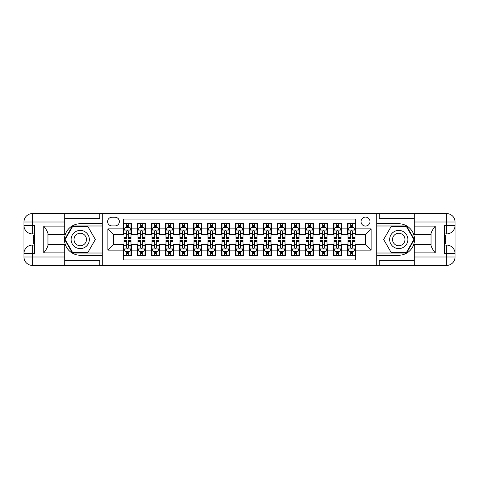 <?xml version="1.0" encoding="UTF-8"?>
<svg xmlns="http://www.w3.org/2000/svg" width="479" height="479" viewBox="0 0 479 479"><rect width="100%" height="100%" fill="white"/><g stroke="black" fill="none" stroke-linecap="round" stroke-linejoin="round"><path stroke-width="0.72" d="M365.513 217.101A4.479 4.479 0 0 0 361.028 221.579A4.479 4.479 0 0 0 365.513 226.058A4.479 4.479 0 0 0 369.992 221.579A4.479 4.479 0 0 0 365.513 217.101M64.761 260.36L99.77 260.36L99.77 265.402L414.239 265.402L414.239 257.001L446.65 257.001L446.65 253.499L444.548 253.499L444.548 225.501L446.65 225.501L446.65 221.999L414.239 221.999L414.239 226.13L435.237 226.13L435.237 252.87C432.998 249.996 431.597 247.571 431.04 245.595L431.04 233.405C431.597 231.429 432.998 229.004 435.237 226.13M355.711 223.747L347.311 223.747L347.311 228.86L341.707 228.86L341.707 234.459L347.311 234.459L347.311 228.86M341.707 228.86L341.707 223.747L333.306 223.747L333.306 228.86L327.708 228.86L327.708 234.459L333.306 234.459L333.306 228.86M327.708 228.86L327.708 223.747L319.307 223.747L319.307 228.86L313.709 228.86L313.709 234.459L319.307 234.459L319.307 228.86M313.709 228.86L313.709 223.747L305.309 223.747L305.309 228.86L299.704 228.86L299.704 234.459L305.309 234.459L305.309 228.86M299.704 228.86L299.704 223.747L291.304 223.747L291.304 228.86L285.706 228.86L285.706 234.459L291.304 234.459L291.304 228.86M285.706 228.86L285.706 223.747L277.305 223.747L277.305 228.86L271.701 228.86L271.701 234.459L277.305 234.459L277.305 228.86M271.701 228.86L271.701 223.747L263.3 223.747L263.3 228.86L257.702 228.86L257.702 234.459L263.3 234.459L263.3 228.86M257.702 228.86L257.702 223.747L249.302 223.747L249.302 228.86L243.703 228.86L243.703 234.459L249.302 234.459L249.302 228.86M243.703 228.86L243.703 223.747L235.297 223.747L235.297 228.86L229.698 228.86L229.698 234.459L235.297 234.459L235.297 228.86M229.698 228.86L229.698 223.747L221.298 223.747L221.298 228.86L215.7 228.86L215.7 234.459L221.298 234.459L221.298 228.86M215.7 228.86L215.7 223.747L207.299 223.747L207.299 228.86L201.695 228.86L201.695 234.459L207.299 234.459L207.299 228.86M201.695 228.86L201.695 223.747L193.294 223.747L193.294 228.86L187.696 228.86L187.696 234.459L193.294 234.459L193.294 228.86M187.696 228.86L187.696 223.747L179.296 223.747L179.296 228.86L173.691 228.86L173.691 234.459L179.296 234.459L179.296 228.86M173.691 228.86L173.691 223.747L165.291 223.747L165.291 228.86L159.693 228.86L159.693 234.459L165.291 234.459L165.291 228.86M159.693 228.86L159.693 223.747L151.292 223.747L151.292 228.86L145.694 228.86L145.694 234.459L151.292 234.459L151.292 228.86M145.694 228.86L145.694 223.747L137.293 223.747L137.293 234.459L131.689 234.459L131.689 223.747L123.289 223.747M123.289 255.253L131.689 255.253L131.689 244.541L137.293 244.541L137.293 255.253L145.694 255.253L145.694 244.541L151.292 244.541L151.292 250.14L145.694 250.14M151.292 250.14L151.292 255.253L159.693 255.253L159.693 244.541L165.291 244.541L165.291 250.14L159.693 250.14M165.291 250.14L165.291 255.253L173.691 255.253L173.691 244.541L179.296 244.541L179.296 250.14L173.691 250.14M179.296 250.14L179.296 255.253L187.696 255.253L187.696 244.541L193.294 244.541L193.294 250.14L187.696 250.14M193.294 250.14L193.294 255.253L201.695 255.253L201.695 244.541L207.299 244.541L207.299 250.14L201.695 250.14M207.299 250.14L207.299 255.253L215.7 255.253L215.7 244.541L221.298 244.541L221.298 250.14L215.7 250.14M221.298 250.14L221.298 255.253L229.698 255.253L229.698 244.541L235.297 244.541L235.297 250.14L229.698 250.14M235.297 250.14L235.297 255.253L243.703 255.253L243.703 244.541L249.302 244.541L249.302 250.14L243.703 250.14M249.302 250.14L249.302 255.253L257.702 255.253L257.702 244.541L263.3 244.541L263.3 250.14L257.702 250.14M263.3 250.14L263.3 255.253L271.701 255.253L271.701 244.541L277.305 244.541L277.305 250.14L271.701 250.14M277.305 250.14L277.305 255.253L285.706 255.253L285.706 244.541L291.304 244.541L291.304 250.14L285.706 250.14M291.304 250.14L291.304 255.253L299.704 255.253L299.704 244.541L305.309 244.541L305.309 250.14L299.704 250.14M305.309 250.14L305.309 255.253L313.709 255.253L313.709 244.541L319.307 244.541L319.307 250.14L313.709 250.14M319.307 250.14L319.307 255.253L327.708 255.253L327.708 244.541L333.306 244.541L333.306 250.14L327.708 250.14M333.306 250.14L333.306 255.253L341.707 255.253L341.707 244.541L347.311 244.541L347.311 250.14L341.707 250.14M111.948 225.92L115.026 225.92A4.341 4.341 0 0 0 119.367 221.579A4.341 4.341 0 0 0 115.026 217.238L111.948 217.238A4.341 4.341 0 0 0 107.607 221.579A4.341 4.341 0 0 0 111.948 225.92M414.239 218.64L379.23 218.64L379.23 213.598L376.716 213.598L376.716 265.402M376.716 213.598L64.761 213.598L64.761 221.999L32.35 221.999L32.35 225.501L34.452 225.501L34.452 253.499L32.35 253.499L32.35 257.001L64.761 257.001L64.761 252.87L43.763 252.87L43.763 226.13C46.002 229.004 47.403 231.429 47.96 233.405L47.96 245.595C47.403 247.571 46.002 249.996 43.763 252.87M102.284 265.402L102.284 213.598M355.711 228.86L355.711 219.059L123.289 219.059L123.289 234.459L113.487 234.459L113.487 244.541L123.289 244.541L123.289 259.941L355.711 259.941L355.711 244.541L365.513 244.541L365.513 234.459L355.711 234.459L355.711 228.86L371.111 228.86L371.111 250.14L355.711 250.14M123.289 250.14L107.889 250.14L107.889 228.86L123.289 228.86M347.311 250.14L347.311 255.253L355.711 255.253M123.289 227.25L123.989 227.25M126.648 227.25L128.33 227.25M130.989 227.25L131.689 227.25M123.289 234.321L123.989 234.321M126.648 234.321L128.33 234.321M130.989 234.321L131.689 234.321M123.289 244.679L123.989 244.679M126.648 244.679L128.33 244.679M130.989 244.679L131.689 244.679M123.289 251.75L123.989 251.75M126.648 251.75L128.33 251.75M130.989 251.75L131.689 251.75M137.293 234.321L137.988 234.321M140.652 234.321L142.329 234.321M144.993 234.321L145.694 234.321M137.293 227.25L137.988 227.25M140.652 227.25L142.329 227.25M144.993 227.25L145.694 227.25M137.293 244.679L137.988 244.679M140.652 244.679L142.329 244.679M144.993 244.679L145.694 244.679M137.293 251.75L137.988 251.75M140.652 251.75L142.329 251.75M144.993 251.75L145.694 251.75M151.292 244.679L151.993 244.679M154.651 244.679L156.334 244.679M158.992 244.679L159.693 244.679M151.292 251.75L151.993 251.75M154.651 251.75L156.334 251.75M158.992 251.75L159.693 251.75M151.292 227.25L151.993 227.25M154.651 227.25L156.334 227.25M158.992 227.25L159.693 227.25M151.292 234.321L151.993 234.321M154.651 234.321L156.334 234.321M158.992 234.321L159.693 234.321M165.291 244.679L165.991 244.679M168.656 244.679L170.332 244.679M172.991 244.679L173.691 244.679M165.291 251.75L165.991 251.75M168.656 251.75L170.332 251.75M172.991 251.75L173.691 251.75M165.291 227.25L165.991 227.25M168.656 227.25L170.332 227.25M172.991 227.25L173.691 227.25M165.291 234.321L165.991 234.321M168.656 234.321L170.332 234.321M172.991 234.321L173.691 234.321M179.296 244.679L179.996 244.679M182.655 244.679L184.337 244.679M186.996 244.679L187.696 244.679M179.296 251.75L179.996 251.75M182.655 251.75L184.337 251.75M186.996 251.75L187.696 251.75M179.296 227.25L179.996 227.25M182.655 227.25L184.337 227.25M186.996 227.25L187.696 227.25M179.296 234.321L179.996 234.321M182.655 234.321L184.337 234.321M186.996 234.321L187.696 234.321M193.294 244.679L193.995 244.679M196.653 244.679L198.336 244.679M200.994 244.679L201.695 244.679M193.294 251.75L193.995 251.75M196.653 251.75L198.336 251.75M200.994 251.75L201.695 251.75M193.294 227.25L193.995 227.25M196.653 227.25L198.336 227.25M200.994 227.25L201.695 227.25M193.294 234.321L193.995 234.321M196.653 234.321L198.336 234.321M200.994 234.321L201.695 234.321M207.299 244.679L208 244.679M210.658 244.679L212.335 244.679M214.999 244.679L215.7 244.679M207.299 251.75L208 251.75M210.658 251.75L212.335 251.75M214.999 251.75L215.7 251.75M207.299 227.25L208 227.25M210.658 227.25L212.335 227.25M214.999 227.25L215.7 227.25M207.299 234.321L208 234.321M210.658 234.321L212.335 234.321M214.999 234.321L215.7 234.321M221.298 244.679L221.999 244.679M224.657 244.679L226.339 244.679M228.998 244.679L229.698 244.679M221.298 251.75L221.999 251.75M224.657 251.75L226.339 251.75M228.998 251.75L229.698 251.75M221.298 227.25L221.999 227.25M224.657 227.25L226.339 227.25M228.998 227.25L229.698 227.25M221.298 234.321L221.999 234.321M224.657 234.321L226.339 234.321M228.998 234.321L229.698 234.321M235.297 244.679L235.997 244.679M238.662 244.679L240.338 244.679M243.003 244.679L243.703 244.679M235.297 251.75L235.997 251.75M238.662 251.75L240.338 251.75M243.003 251.75L243.703 251.75M235.297 227.25L235.997 227.25M238.662 227.25L240.338 227.25M243.003 227.25L243.703 227.25M235.297 234.321L235.997 234.321M238.662 234.321L240.338 234.321M243.003 234.321L243.703 234.321M249.302 244.679L250.002 244.679M252.661 244.679L254.343 244.679M257.001 244.679L257.702 244.679M249.302 251.75L250.002 251.75M252.661 251.75L254.343 251.75M257.001 251.75L257.702 251.75M249.302 227.25L250.002 227.25M252.661 227.25L254.343 227.25M257.001 227.25L257.702 227.25M249.302 234.321L250.002 234.321M252.661 234.321L254.343 234.321M257.001 234.321L257.702 234.321M263.3 244.679L264.001 244.679M266.665 244.679L268.342 244.679M271 244.679L271.701 244.679M263.3 251.75L264.001 251.75M266.665 251.75L268.342 251.75M271 251.75L271.701 251.75M263.3 227.25L264.001 227.25M266.665 227.25L268.342 227.25M271 227.25L271.701 227.25M263.3 234.321L264.001 234.321M266.665 234.321L268.342 234.321M271 234.321L271.701 234.321M277.305 244.679L278.006 244.679M280.664 244.679L282.347 244.679M285.005 244.679L285.706 244.679M277.305 251.75L278.006 251.75M280.664 251.75L282.347 251.75M285.005 251.75L285.706 251.75M277.305 227.25L278.006 227.25M280.664 227.25L282.347 227.25M285.005 227.25L285.706 227.25M277.305 234.321L278.006 234.321M280.664 234.321L282.347 234.321M285.005 234.321L285.706 234.321M291.304 244.679L292.004 244.679M294.663 244.679L296.345 244.679M299.004 244.679L299.704 244.679M291.304 251.75L292.004 251.75M294.663 251.75L296.345 251.75M299.004 251.75L299.704 251.75M291.304 227.25L292.004 227.25M294.663 227.25L296.345 227.25M299.004 227.25L299.704 227.25M291.304 234.321L292.004 234.321M294.663 234.321L296.345 234.321M299.004 234.321L299.704 234.321M305.309 244.679L306.009 244.679M308.668 244.679L310.344 244.679M313.009 244.679L313.709 244.679M305.309 251.75L306.009 251.75M308.668 251.75L310.344 251.75M313.009 251.75L313.709 251.75M305.309 227.25L306.009 227.25M308.668 227.25L310.344 227.25M313.009 227.25L313.709 227.25M305.309 234.321L306.009 234.321M308.668 234.321L310.344 234.321M313.009 234.321L313.709 234.321M319.307 244.679L320.008 244.679M322.666 244.679L324.349 244.679M327.007 244.679L327.708 244.679M319.307 251.75L320.008 251.75M322.666 251.75L324.349 251.75M327.007 251.75L327.708 251.75M319.307 227.25L320.008 227.25M322.666 227.25L324.349 227.25M327.007 227.25L327.708 227.25M319.307 234.321L320.008 234.321M322.666 234.321L324.349 234.321M327.007 234.321L327.708 234.321M333.306 244.679L334.007 244.679M336.671 244.679L338.348 244.679M341.012 244.679L341.707 244.679M333.306 251.75L334.007 251.75M336.671 251.75L338.348 251.75M341.012 251.75L341.707 251.75M333.306 227.25L334.007 227.25M336.671 227.25L338.348 227.25M341.012 227.25L341.707 227.25M333.306 234.321L334.007 234.321M336.671 234.321L338.348 234.321M341.012 234.321L341.707 234.321M347.311 244.679L348.011 244.679M350.67 244.679L352.352 244.679M355.011 244.679L355.711 244.679M347.311 251.75L348.011 251.75M350.67 251.75L352.352 251.75M355.011 251.75L355.711 251.75M347.311 227.25L348.011 227.25M350.67 227.25L352.352 227.25M355.011 227.25L355.711 227.25M347.311 234.321L348.011 234.321M350.67 234.321L352.352 234.321M355.011 234.321L355.711 234.321M113.487 234.459L107.889 228.86M113.487 244.541L107.889 250.14M371.111 228.86L365.513 234.459M371.111 250.14L365.513 244.541M128.33 225.567L126.648 225.567M130.989 237.518L128.33 237.518L128.33 238.662L130.989 238.662L130.989 230.118L129.587 227.321L125.39 227.321L123.989 230.118L123.989 238.662L126.648 238.662L126.648 237.518L123.989 237.518M123.989 230.118L123.989 223.747M130.989 230.118L130.989 223.747M126.648 227.321L126.648 223.747M128.33 223.747L128.33 227.321M128.33 237.518L128.33 231.171C127.773 230.088 127.21 230.088 126.648 231.171L126.648 237.518M126.648 253.433L128.33 253.433M123.989 241.482L126.648 241.482L126.648 240.338L123.989 240.338L123.989 248.882L125.39 251.679L129.587 251.679L130.989 248.882L130.989 240.338L128.33 240.338L128.33 241.482L130.989 241.482M130.989 248.882L130.989 255.253M123.989 248.882L123.989 255.253M128.33 251.679L128.33 255.253M126.648 255.253L126.648 251.679M126.648 241.482L126.648 247.829C127.21 248.912 127.767 248.912 128.33 247.829L128.33 241.482M84.783 231.62A9.101 9.101 0 0 0 72.353 234.95A9.101 9.101 0 0 0 75.682 247.38A9.101 9.101 0 0 0 88.118 244.051A9.101 9.101 0 0 0 84.783 231.62M83.352 234.105A6.233 6.233 0 0 0 74.838 236.387A6.233 6.233 0 0 0 77.119 244.895A6.233 6.233 0 0 0 85.633 242.613A6.233 6.233 0 0 0 83.352 234.105M87.795 252.589L72.676 252.589L65.12 239.5L72.676 226.411L87.795 226.411L95.351 239.5L87.795 252.589M403.318 231.62A9.101 9.101 0 0 0 390.882 234.95A9.101 9.101 0 0 0 394.217 247.38A9.101 9.101 0 0 0 406.647 244.051A9.101 9.101 0 0 0 403.318 231.62M401.881 234.105A6.233 6.233 0 0 0 393.367 236.387A6.233 6.233 0 0 0 395.648 244.895A6.233 6.233 0 0 0 404.162 242.613A6.233 6.233 0 0 0 401.881 234.105M406.324 252.589L391.205 252.589L383.649 239.5L391.205 226.411L406.324 226.411L413.88 239.5L406.324 252.589M102.147 213.598L102.147 223.747L80.233 223.747A15.753 15.753 0 0 0 64.485 239.5A15.753 15.753 0 0 0 80.233 255.253L102.147 255.253L102.147 265.402M43.763 226.13L64.761 226.13L64.761 221.999M64.761 226.13L64.761 234.53L47.96 234.53M64.761 257.001L64.761 265.402L32.35 265.402A8.4 8.4 0 0 1 23.95 257.001L23.95 221.999A8.4 8.4 0 0 1 32.35 213.598L64.761 213.598M102.147 223.747L102.147 225.986L72.437 225.986L64.635 239.5L72.437 253.014L102.147 253.014L102.147 225.986M102.147 253.014L102.147 255.253M47.96 244.47L64.761 244.47L64.761 252.87M99.77 265.402L64.761 265.402M23.95 253.499A8.4 8.4 0 0 1 32.35 245.098A8.4 8.4 0 0 0 23.95 253.499L32.35 253.499L32.35 245.098L34.452 245.098M34.452 233.902L32.35 233.902L32.35 225.501L23.95 225.501A8.4 8.4 0 0 0 32.35 233.902A8.4 8.4 0 0 1 23.95 225.501M99.77 213.598L99.77 218.64L64.761 218.64M34.452 235.189L33.332 235.189L33.332 240.733L34.452 240.733M33.332 239.434L34.452 239.434M33.332 237.889L34.452 237.889M33.332 237.632L34.452 237.632M33.332 240.733L33.332 243.811L34.452 243.811M33.332 241.009L34.452 241.009M376.853 265.402L376.853 255.253L398.767 255.253A15.753 15.753 0 0 0 414.515 239.5A15.753 15.753 0 0 0 398.767 223.747L376.853 223.747L376.853 213.598M435.237 252.87L414.239 252.87L414.239 257.001M414.239 252.87L414.239 244.47L431.04 244.47M414.239 221.999L414.239 213.598L446.65 213.598A8.4 8.4 0 0 1 455.05 221.999L455.05 257.001A8.4 8.4 0 0 1 446.65 265.402L414.239 265.402M376.853 255.253L376.853 253.014L406.563 253.014L414.365 239.5L406.563 225.986L376.853 225.986L376.853 253.014M376.853 225.986L376.853 223.747M431.04 234.53L414.239 234.53L414.239 226.13M379.23 213.598L414.239 213.598M455.05 225.501A8.4 8.4 0 0 1 446.65 233.902A8.4 8.4 0 0 0 455.05 225.501L446.65 225.501L446.65 233.902L444.548 233.902M444.548 245.098L446.65 245.098L446.65 253.499L455.05 253.499A8.4 8.4 0 0 0 446.65 245.098A8.4 8.4 0 0 1 455.05 253.499M379.23 265.402L379.23 260.36L414.239 260.36M444.548 243.811L445.668 243.811L445.668 238.267L444.548 238.267M445.668 239.566L444.548 239.566M445.668 241.111L444.548 241.111M445.668 241.368L444.548 241.368M445.668 238.267L445.668 235.189L444.548 235.189M445.668 237.991L444.548 237.991M142.329 225.567L140.652 225.567M144.993 237.518L142.329 237.518L142.329 238.662L144.993 238.662L144.993 230.118L143.592 227.321L139.389 227.321L137.988 230.118L137.988 238.662L140.652 238.662L140.652 237.518L137.988 237.518M137.988 230.118L137.988 223.747M144.993 230.118L144.993 223.747M140.652 227.321L140.652 223.747M142.329 223.747L142.329 227.321M142.329 237.518L142.329 231.171C141.772 230.088 141.209 230.088 140.652 231.171L140.652 237.518M156.334 225.567L154.651 225.567M158.992 237.518L156.334 237.518L156.334 238.662L158.992 238.662L158.992 230.118L157.591 227.321L153.394 227.321L151.993 230.118L151.993 238.662L154.651 238.662L154.651 237.518L151.993 237.518M151.993 230.118L151.993 223.747M158.992 230.118L158.992 223.747M154.651 227.321L154.651 223.747M156.334 223.747L156.334 227.321M156.334 237.518L156.334 231.171C155.771 230.088 155.214 230.088 154.651 231.171L154.651 237.518M170.332 225.567L168.656 225.567M172.991 237.518L170.332 237.518L170.332 238.662L172.991 238.662L172.991 230.118L171.596 227.321L167.393 227.321L165.991 230.118L165.991 238.662L168.656 238.662L168.656 237.518L165.991 237.518M165.991 230.118L165.991 223.747M172.991 230.118L172.991 223.747M168.656 227.321L168.656 223.747M170.332 223.747L170.332 227.321M170.332 237.518L170.332 231.171C169.776 230.088 169.213 230.088 168.656 231.171L168.656 237.518M184.337 225.567L182.655 225.567M186.996 237.518L184.337 237.518L184.337 238.662L186.996 238.662L186.996 230.118L185.595 227.321L181.397 227.321L179.996 230.118L179.996 238.662L182.655 238.662L182.655 237.518L179.996 237.518M179.996 230.118L179.996 223.747M186.996 230.118L186.996 223.747M182.655 227.321L182.655 223.747M184.337 223.747L184.337 227.321M184.337 237.518L184.337 231.171C183.774 230.088 183.218 230.088 182.655 231.171L182.655 237.518M140.652 253.433L142.329 253.433M137.988 241.482L140.652 241.482L140.652 240.338L137.988 240.338L137.988 248.882L139.389 251.679L143.592 251.679L144.993 248.882L144.993 240.338L142.329 240.338L142.329 241.482L144.993 241.482M144.993 248.882L144.993 255.253M137.988 248.882L137.988 255.253M142.329 251.679L142.329 255.253M140.652 255.253L140.652 251.679M140.652 241.482L140.652 247.829C141.209 248.912 141.772 248.912 142.329 247.829L142.329 241.482M154.651 253.433L156.334 253.433M151.993 241.482L154.651 241.482L154.651 240.338L151.993 240.338L151.993 248.882L153.394 251.679L157.591 251.679L158.992 248.882L158.992 240.338L156.334 240.338L156.334 241.482L158.992 241.482M158.992 248.882L158.992 255.253M151.993 248.882L151.993 255.253M156.334 251.679L156.334 255.253M154.651 255.253L154.651 251.679M154.651 241.482L154.651 247.829C155.214 248.912 155.771 248.912 156.334 247.829L156.334 241.482M168.656 253.433L170.332 253.433M165.991 241.482L168.656 241.482L168.656 240.338L165.991 240.338L165.991 248.882L167.393 251.679L171.596 251.679L172.991 248.882L172.991 240.338L170.332 240.338L170.332 241.482L172.991 241.482M172.991 248.882L172.991 255.253M165.991 248.882L165.991 255.253M170.332 251.679L170.332 255.253M168.656 255.253L168.656 251.679M168.656 241.482L168.656 247.829C169.213 248.912 169.776 248.912 170.332 247.829L170.332 241.482M182.655 253.433L184.337 253.433M179.996 241.482L182.655 241.482L182.655 240.338L179.996 240.338L179.996 248.882L181.397 251.679L185.595 251.679L186.996 248.882L186.996 240.338L184.337 240.338L184.337 241.482L186.996 241.482M186.996 248.882L186.996 255.253M179.996 248.882L179.996 255.253M184.337 251.679L184.337 255.253M182.655 255.253L182.655 251.679M182.655 241.482L182.655 247.829C183.212 248.912 183.774 248.912 184.337 247.829L184.337 241.482M198.336 225.567L196.653 225.567M200.994 237.518L198.336 237.518L198.336 238.662L200.994 238.662L200.994 230.118L199.593 227.321L195.396 227.321L193.995 230.118L193.995 238.662L196.653 238.662L196.653 237.518L193.995 237.518M193.995 230.118L193.995 223.747M200.994 230.118L200.994 223.747M196.653 227.321L196.653 223.747M198.336 223.747L198.336 227.321M198.336 237.518L198.336 231.171C197.779 230.088 197.216 230.088 196.653 231.171L196.653 237.518M196.653 253.433L198.336 253.433M193.995 241.482L196.653 241.482L196.653 240.338L193.995 240.338L193.995 248.882L195.396 251.679L199.593 251.679L200.994 248.882L200.994 240.338L198.336 240.338L198.336 241.482L200.994 241.482M200.994 248.882L200.994 255.253M193.995 248.882L193.995 255.253M198.336 251.679L198.336 255.253M196.653 255.253L196.653 251.679M196.653 241.482L196.653 247.829C197.216 248.912 197.773 248.912 198.336 247.829L198.336 241.482M212.335 225.567L210.658 225.567M214.999 237.518L212.335 237.518L212.335 238.662L214.999 238.662L214.999 230.118L213.598 227.321L209.395 227.321L208 230.118L208 238.662L210.658 238.662L210.658 237.518L208 237.518M208 230.118L208 223.747M214.999 230.118L214.999 223.747M210.658 227.321L210.658 223.747M212.335 223.747L212.335 227.321M212.335 237.518L212.335 231.171C211.778 230.088 211.221 230.088 210.658 231.171L210.658 237.518M210.658 253.433L212.335 253.433M208 241.482L210.658 241.482L210.658 240.338L208 240.338L208 248.882L209.395 251.679L213.598 251.679L214.999 248.882L214.999 240.338L212.335 240.338L212.335 241.482L214.999 241.482M214.999 248.882L214.999 255.253M208 248.882L208 255.253M212.335 251.679L212.335 255.253M210.658 255.253L210.658 251.679M210.658 241.482L210.658 247.829C211.215 248.912 211.778 248.912 212.335 247.829L212.335 241.482M226.339 225.567L224.657 225.567M228.998 237.518L226.339 237.518L226.339 238.662L228.998 238.662L228.998 230.118L227.597 227.321L223.4 227.321L221.999 230.118L221.999 238.662L224.657 238.662L224.657 237.518L221.999 237.518M221.999 230.118L221.999 223.747M228.998 230.118L228.998 223.747M224.657 227.321L224.657 223.747M226.339 223.747L226.339 227.321M226.339 237.518L226.339 231.171C225.777 230.088 225.22 230.088 224.657 231.171L224.657 237.518M224.657 253.433L226.339 253.433M221.999 241.482L224.657 241.482L224.657 240.338L221.999 240.338L221.999 248.882L223.4 251.679L227.597 251.679L228.998 248.882L228.998 240.338L226.339 240.338L226.339 241.482L228.998 241.482M228.998 248.882L228.998 255.253M221.999 248.882L221.999 255.253M226.339 251.679L226.339 255.253M224.657 255.253L224.657 251.679M224.657 241.482L224.657 247.829C225.22 248.912 225.777 248.912 226.339 247.829L226.339 241.482M240.338 225.567L238.662 225.567M243.003 237.518L240.338 237.518L240.338 238.662L243.003 238.662L243.003 230.118L241.602 227.321L237.398 227.321L235.997 230.118L235.997 238.662L238.662 238.662L238.662 237.518L235.997 237.518M235.997 230.118L235.997 223.747M243.003 230.118L243.003 223.747M238.662 227.321L238.662 223.747M240.338 223.747L240.338 227.321M240.338 237.518L240.338 231.171C239.781 230.088 239.219 230.088 238.662 231.171L238.662 237.518M238.662 253.433L240.338 253.433M235.997 241.482L238.662 241.482L238.662 240.338L235.997 240.338L235.997 248.882L237.398 251.679L241.602 251.679L243.003 248.882L243.003 240.338L240.338 240.338L240.338 241.482L243.003 241.482M243.003 248.882L243.003 255.253M235.997 248.882L235.997 255.253M240.338 251.679L240.338 255.253M238.662 255.253L238.662 251.679M238.662 241.482L238.662 247.829C239.219 248.912 239.781 248.912 240.338 247.829L240.338 241.482M254.343 225.567L252.661 225.567M257.001 237.518L254.343 237.518L254.343 238.662L257.001 238.662L257.001 230.118L255.6 227.321L251.403 227.321L250.002 230.118L250.002 238.662L252.661 238.662L252.661 237.518L250.002 237.518M250.002 230.118L250.002 223.747M257.001 230.118L257.001 223.747M252.661 227.321L252.661 223.747M254.343 223.747L254.343 227.321M254.343 237.518L254.343 231.171C253.78 230.088 253.223 230.088 252.661 231.171L252.661 237.518M252.661 253.433L254.343 253.433M250.002 241.482L252.661 241.482L252.661 240.338L250.002 240.338L250.002 248.882L251.403 251.679L255.6 251.679L257.001 248.882L257.001 240.338L254.343 240.338L254.343 241.482L257.001 241.482M257.001 248.882L257.001 255.253M250.002 248.882L250.002 255.253M254.343 251.679L254.343 255.253M252.661 255.253L252.661 251.679M252.661 241.482L252.661 247.829C253.223 248.912 253.78 248.912 254.343 247.829L254.343 241.482M268.342 225.567L266.665 225.567M271 237.518L268.342 237.518L268.342 238.662L271 238.662L271 230.118L269.605 227.321L265.402 227.321L264.001 230.118L264.001 238.662L266.665 238.662L266.665 237.518L264.001 237.518M264.001 230.118L264.001 223.747M271 230.118L271 223.747M266.665 227.321L266.665 223.747M268.342 223.747L268.342 227.321M268.342 237.518L268.342 231.171C267.785 230.088 267.222 230.088 266.665 231.171L266.665 237.518M266.665 253.433L268.342 253.433M264.001 241.482L266.665 241.482L266.665 240.338L264.001 240.338L264.001 248.882L265.402 251.679L269.605 251.679L271 248.882L271 240.338L268.342 240.338L268.342 241.482L271 241.482M271 248.882L271 255.253M264.001 248.882L264.001 255.253M268.342 251.679L268.342 255.253M266.665 255.253L266.665 251.679M266.665 241.482L266.665 247.829C267.222 248.912 267.779 248.912 268.342 247.829L268.342 241.482M282.347 225.567L280.664 225.567M285.005 237.518L282.347 237.518L282.347 238.662L285.005 238.662L285.005 230.118L283.604 227.321L279.407 227.321L278.006 230.118L278.006 238.662L280.664 238.662L280.664 237.518L278.006 237.518M278.006 230.118L278.006 223.747M285.005 230.118L285.005 223.747M280.664 227.321L280.664 223.747M282.347 223.747L282.347 227.321M282.347 237.518L282.347 231.171C281.784 230.088 281.227 230.088 280.664 231.171L280.664 237.518M280.664 253.433L282.347 253.433M278.006 241.482L280.664 241.482L280.664 240.338L278.006 240.338L278.006 248.882L279.407 251.679L283.604 251.679L285.005 248.882L285.005 240.338L282.347 240.338L282.347 241.482L285.005 241.482M285.005 248.882L285.005 255.253M278.006 248.882L278.006 255.253M282.347 251.679L282.347 255.253M280.664 255.253L280.664 251.679M280.664 241.482L280.664 247.829C281.221 248.912 281.784 248.912 282.347 247.829L282.347 241.482M296.345 225.567L294.663 225.567M299.004 237.518L296.345 237.518L296.345 238.662L299.004 238.662L299.004 230.118L297.603 227.321L293.405 227.321L292.004 230.118L292.004 238.662L294.663 238.662L294.663 237.518L292.004 237.518M292.004 230.118L292.004 223.747M299.004 230.118L299.004 223.747M294.663 227.321L294.663 223.747M296.345 223.747L296.345 227.321M296.345 237.518L296.345 231.171C295.788 230.088 295.226 230.088 294.663 231.171L294.663 237.518M294.663 253.433L296.345 253.433M292.004 241.482L294.663 241.482L294.663 240.338L292.004 240.338L292.004 248.882L293.405 251.679L297.603 251.679L299.004 248.882L299.004 240.338L296.345 240.338L296.345 241.482L299.004 241.482M299.004 248.882L299.004 255.253M292.004 248.882L292.004 255.253M296.345 251.679L296.345 255.253M294.663 255.253L294.663 251.679M294.663 241.482L294.663 247.829C295.226 248.912 295.783 248.912 296.345 247.829L296.345 241.482M310.344 225.567L308.668 225.567M313.009 237.518L310.344 237.518L310.344 238.662L313.009 238.662L313.009 230.118L311.607 227.321L307.404 227.321L306.009 230.118L306.009 238.662L308.668 238.662L308.668 237.518L306.009 237.518M306.009 230.118L306.009 223.747M313.009 230.118L313.009 223.747M308.668 227.321L308.668 223.747M310.344 223.747L310.344 227.321M310.344 237.518L310.344 231.171C309.787 230.088 309.224 230.088 308.668 231.171L308.668 237.518M308.668 253.433L310.344 253.433M306.009 241.482L308.668 241.482L308.668 240.338L306.009 240.338L306.009 248.882L307.404 251.679L311.607 251.679L313.009 248.882L313.009 240.338L310.344 240.338L310.344 241.482L313.009 241.482M313.009 248.882L313.009 255.253M306.009 248.882L306.009 255.253M310.344 251.679L310.344 255.253M308.668 255.253L308.668 251.679M308.668 241.482L308.668 247.829C309.224 248.912 309.787 248.912 310.344 247.829L310.344 241.482M324.349 225.567L322.666 225.567M327.007 237.518L324.349 237.518L324.349 238.662L327.007 238.662L327.007 230.118L325.606 227.321L321.409 227.321L320.008 230.118L320.008 238.662L322.666 238.662L322.666 237.518L320.008 237.518M320.008 230.118L320.008 223.747M327.007 230.118L327.007 223.747M322.666 227.321L322.666 223.747M324.349 223.747L324.349 227.321M324.349 237.518L324.349 231.171C323.786 230.088 323.229 230.088 322.666 231.171L322.666 237.518M322.666 253.433L324.349 253.433M320.008 241.482L322.666 241.482L322.666 240.338L320.008 240.338L320.008 248.882L321.409 251.679L325.606 251.679L327.007 248.882L327.007 240.338L324.349 240.338L324.349 241.482L327.007 241.482M327.007 248.882L327.007 255.253M320.008 248.882L320.008 255.253M324.349 251.679L324.349 255.253M322.666 255.253L322.666 251.679M322.666 241.482L322.666 247.829C323.229 248.912 323.786 248.912 324.349 247.829L324.349 241.482M338.348 225.567L336.671 225.567M341.012 237.518L338.348 237.518L338.348 238.662L341.012 238.662L341.012 230.118L339.611 227.321L335.408 227.321L334.007 230.118L334.007 238.662L336.671 238.662L336.671 237.518L334.007 237.518M334.007 230.118L334.007 223.747M341.012 230.118L341.012 223.747M336.671 227.321L336.671 223.747M338.348 223.747L338.348 227.321M338.348 237.518L338.348 231.171C337.791 230.088 337.228 230.088 336.671 231.171L336.671 237.518M336.671 253.433L338.348 253.433M334.007 241.482L336.671 241.482L336.671 240.338L334.007 240.338L334.007 248.882L335.408 251.679L339.611 251.679L341.012 248.882L341.012 240.338L338.348 240.338L338.348 241.482L341.012 241.482M341.012 248.882L341.012 255.253M334.007 248.882L334.007 255.253M338.348 251.679L338.348 255.253M336.671 255.253L336.671 251.679M336.671 241.482L336.671 247.829C337.228 248.912 337.791 248.912 338.348 247.829L338.348 241.482M352.352 225.567L350.67 225.567M355.011 237.518L352.352 237.518L352.352 238.662L355.011 238.662L355.011 230.118L353.61 227.321L349.413 227.321L348.011 230.118L348.011 238.662L350.67 238.662L350.67 237.518L348.011 237.518M348.011 230.118L348.011 223.747M355.011 230.118L355.011 223.747M350.67 227.321L350.67 223.747M352.352 223.747L352.352 227.321M352.352 237.518L352.352 231.171C351.79 230.088 351.233 230.088 350.67 231.171L350.67 237.518M350.67 253.433L352.352 253.433M348.011 241.482L350.67 241.482L350.67 240.338L348.011 240.338L348.011 248.882L349.413 251.679L353.61 251.679L355.011 248.882L355.011 240.338L352.352 240.338L352.352 241.482L355.011 241.482M355.011 248.882L355.011 255.253M348.011 248.882L348.011 255.253M352.352 251.679L352.352 255.253M350.67 255.253L350.67 251.679M350.67 241.482L350.67 247.829C351.227 248.912 351.79 248.912 352.352 247.829L352.352 241.482M137.293 250.14L131.689 250.14M137.293 228.86L131.689 228.86M130.953 230.052L124.025 230.052M123.989 228.088L125.007 228.088M129.977 228.088L130.989 228.088M126.648 233.363L123.989 233.363M130.989 233.363L128.33 233.363M128.33 226.459L126.648 226.459M124.025 248.948L130.953 248.948M130.989 250.912L129.977 250.912M125.007 250.912L123.989 250.912M128.33 245.637L130.989 245.637M123.989 245.637L126.648 245.637M126.648 252.541L128.33 252.541M32.35 213.598A8.4 8.4 0 0 0 23.95 221.999L32.35 221.999L32.35 213.598M32.35 265.402L32.35 257.001L23.95 257.001A8.4 8.4 0 0 0 32.35 265.402M446.65 265.402A8.4 8.4 0 0 0 455.05 257.001L446.65 257.001L446.65 265.402M446.65 213.598L446.65 221.999L455.05 221.999A8.4 8.4 0 0 0 446.65 213.598M144.957 230.052L138.024 230.052M137.988 228.088L139.006 228.088M143.975 228.088L144.993 228.088M140.652 233.363L137.988 233.363M144.993 233.363L142.329 233.363M142.329 226.459L140.652 226.459M158.956 230.052L152.029 230.052M151.993 228.088L153.005 228.088M157.98 228.088L158.992 228.088M154.651 233.363L151.993 233.363M158.992 233.363L156.334 233.363M156.334 226.459L154.651 226.459M172.961 230.052L166.027 230.052M165.991 228.088L167.009 228.088M171.979 228.088L172.991 228.088M168.656 233.363L165.991 233.363M172.991 233.363L170.332 233.363M170.332 226.459L168.656 226.459M186.96 230.052L180.032 230.052M179.996 228.088L181.008 228.088M185.978 228.088L186.996 228.088M182.655 233.363L179.996 233.363M186.996 233.363L184.337 233.363M184.337 226.459L182.655 226.459M138.024 248.948L144.957 248.948M144.993 250.912L143.975 250.912M139.006 250.912L137.988 250.912M142.329 245.637L144.993 245.637M137.988 245.637L140.652 245.637M140.652 252.541L142.329 252.541M152.029 248.948L158.956 248.948M158.992 250.912L157.98 250.912M153.005 250.912L151.993 250.912M156.334 245.637L158.992 245.637M151.993 245.637L154.651 245.637M154.651 252.541L156.334 252.541M166.027 248.948L172.961 248.948M172.991 250.912L171.979 250.912M167.009 250.912L165.991 250.912M170.332 245.637L172.991 245.637M165.991 245.637L168.656 245.637M168.656 252.541L170.332 252.541M180.032 248.948L186.96 248.948M186.996 250.912L185.978 250.912M181.008 250.912L179.996 250.912M184.337 245.637L186.996 245.637M179.996 245.637L182.655 245.637M182.655 252.541L184.337 252.541M200.958 230.052L194.031 230.052M193.995 228.088L195.013 228.088M199.982 228.088L200.994 228.088M196.653 233.363L193.995 233.363M200.994 233.363L198.336 233.363M198.336 226.459L196.653 226.459M194.031 248.948L200.958 248.948M200.994 250.912L199.982 250.912M195.013 250.912L193.995 250.912M198.336 245.637L200.994 245.637M193.995 245.637L196.653 245.637M196.653 252.541L198.336 252.541M214.963 230.052L208.03 230.052M208 228.088L209.012 228.088M213.981 228.088L214.999 228.088M210.658 233.363L208 233.363M214.999 233.363L212.335 233.363M212.335 226.459L210.658 226.459M208.03 248.948L214.963 248.948M214.999 250.912L213.981 250.912M209.012 250.912L208 250.912M212.335 245.637L214.999 245.637M208 245.637L210.658 245.637M210.658 252.541L212.335 252.541M228.962 230.052L222.034 230.052M221.999 228.088L223.01 228.088M227.986 228.088L228.998 228.088M224.657 233.363L221.999 233.363M228.998 233.363L226.339 233.363M226.339 226.459L224.657 226.459M222.034 248.948L228.962 248.948M228.998 250.912L227.986 250.912M223.01 250.912L221.999 250.912M226.339 245.637L228.998 245.637M221.999 245.637L224.657 245.637M224.657 252.541L226.339 252.541M242.967 230.052L236.033 230.052M235.997 228.088L237.015 228.088M241.985 228.088L243.003 228.088M238.662 233.363L235.997 233.363M243.003 233.363L240.338 233.363M240.338 226.459L238.662 226.459M236.033 248.948L242.967 248.948M243.003 250.912L241.985 250.912M237.015 250.912L235.997 250.912M240.338 245.637L243.003 245.637M235.997 245.637L238.662 245.637M238.662 252.541L240.338 252.541M256.966 230.052L250.038 230.052M250.002 228.088L251.014 228.088M255.99 228.088L257.001 228.088M252.661 233.363L250.002 233.363M257.001 233.363L254.343 233.363M254.343 226.459L252.661 226.459M250.038 248.948L256.966 248.948M257.001 250.912L255.99 250.912M251.014 250.912L250.002 250.912M254.343 245.637L257.001 245.637M250.002 245.637L252.661 245.637M252.661 252.541L254.343 252.541M270.97 230.052L264.037 230.052M264.001 228.088L265.019 228.088M269.988 228.088L271 228.088M266.665 233.363L264.001 233.363M271 233.363L268.342 233.363M268.342 226.459L266.665 226.459M264.037 248.948L270.97 248.948M271 250.912L269.988 250.912M265.019 250.912L264.001 250.912M268.342 245.637L271 245.637M264.001 245.637L266.665 245.637M266.665 252.541L268.342 252.541M284.969 230.052L278.042 230.052M278.006 228.088L279.017 228.088M283.987 228.088L285.005 228.088M280.664 233.363L278.006 233.363M285.005 233.363L282.347 233.363M282.347 226.459L280.664 226.459M278.042 248.948L284.969 248.948M285.005 250.912L283.987 250.912M279.017 250.912L278.006 250.912M282.347 245.637L285.005 245.637M278.006 245.637L280.664 245.637M280.664 252.541L282.347 252.541M298.968 230.052L292.04 230.052M292.004 228.088L293.022 228.088M297.992 228.088L299.004 228.088M294.663 233.363L292.004 233.363M299.004 233.363L296.345 233.363M296.345 226.459L294.663 226.459M292.04 248.948L298.968 248.948M299.004 250.912L297.992 250.912M293.022 250.912L292.004 250.912M296.345 245.637L299.004 245.637M292.004 245.637L294.663 245.637M294.663 252.541L296.345 252.541M312.973 230.052L306.039 230.052M306.009 228.088L307.021 228.088M311.991 228.088L313.009 228.088M308.668 233.363L306.009 233.363M313.009 233.363L310.344 233.363M310.344 226.459L308.668 226.459M306.039 248.948L312.973 248.948M313.009 250.912L311.991 250.912M307.021 250.912L306.009 250.912M310.344 245.637L313.009 245.637M306.009 245.637L308.668 245.637M308.668 252.541L310.344 252.541M326.971 230.052L320.044 230.052M320.008 228.088L321.02 228.088M325.995 228.088L327.007 228.088M322.666 233.363L320.008 233.363M327.007 233.363L324.349 233.363M324.349 226.459L322.666 226.459M320.044 248.948L326.971 248.948M327.007 250.912L325.995 250.912M321.02 250.912L320.008 250.912M324.349 245.637L327.007 245.637M320.008 245.637L322.666 245.637M322.666 252.541L324.349 252.541M340.976 230.052L334.043 230.052M334.007 228.088L335.025 228.088M339.994 228.088L341.012 228.088M336.671 233.363L334.007 233.363M341.012 233.363L338.348 233.363M338.348 226.459L336.671 226.459M334.043 248.948L340.976 248.948M341.012 250.912L339.994 250.912M335.025 250.912L334.007 250.912M338.348 245.637L341.012 245.637M334.007 245.637L336.671 245.637M336.671 252.541L338.348 252.541M354.975 230.052L348.047 230.052M348.011 228.088L349.023 228.088M353.993 228.088L355.011 228.088M350.67 233.363L348.011 233.363M355.011 233.363L352.352 233.363M352.352 226.459L350.67 226.459M348.047 248.948L354.975 248.948M355.011 250.912L353.993 250.912M349.023 250.912L348.011 250.912M352.352 245.637L355.011 245.637M348.011 245.637L350.67 245.637M350.67 252.541L352.352 252.541"/></g></svg>
